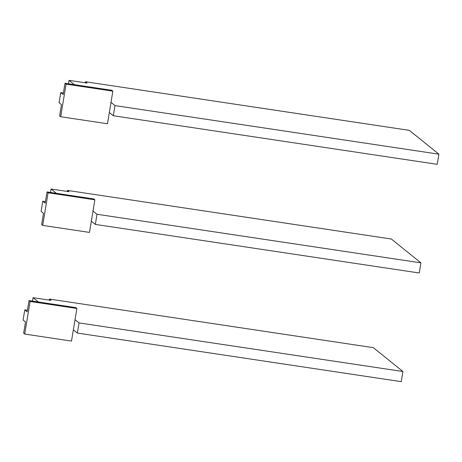 <?xml version="1.0" encoding="UTF-8"?>
<svg xmlns="http://www.w3.org/2000/svg" width="462" height="462" viewBox="0 0 462 462"><rect width="100%" height="100%" fill="white"/><g stroke="black" fill="none" stroke-linecap="round" stroke-linejoin="round"><path stroke-width="0.69" d="M67.261 191.441L67.435 190.419L391.331 239.01L420.911 262.849L97.014 214.264L93.018 211.042L89.478 232.409L42.695 225.392L41.626 224.532L43.486 213.305L41.089 211.371L42.77 201.23L45.166 203.165L47.026 191.932L93.809 198.955L94.877 199.809L48.088 192.793L42.695 225.392M420.911 262.849L419.23 272.99L95.334 224.405L91.337 221.183M67.435 190.419L69.034 191.707L51.039 189.01L56.416 193.341M45.42 201.628L42.77 201.23M97.014 214.264L95.334 224.405M51.039 189.01L50.468 192.452M47.026 191.932L48.088 192.793M93.018 211.042L94.877 199.809M49.272 300.104L49.446 299.081L373.342 347.667L402.922 371.512L79.025 322.921L75.029 319.704L71.489 341.072L24.705 334.055L23.637 333.194L25.497 321.968L23.1 320.033L24.781 309.892L27.177 311.821L29.037 300.595L75.82 307.611L76.888 308.472L30.105 301.455L24.705 334.055M402.922 371.512L401.241 381.652L77.345 333.067L73.348 329.845M49.446 299.081L51.045 300.369L33.05 297.672L38.427 302.004M27.431 310.291L24.781 309.892M79.025 322.921L77.345 333.067M33.05 297.672L32.479 301.114M29.037 300.595L30.105 301.455M75.029 319.704L76.888 308.472M85.251 82.779L85.424 81.757L409.315 130.348L438.9 154.187L115.003 105.602L111.007 102.379L107.467 123.747L60.684 116.73L59.615 115.87L61.475 104.643L59.078 102.708L60.759 92.567L63.155 94.502L65.015 83.27L111.798 90.292L112.867 91.147L66.078 84.13L60.684 116.73M438.9 154.187L437.219 164.328L113.323 115.743L109.327 112.52M85.424 81.757L87.018 83.045L69.029 80.348L74.405 84.679M63.41 92.966L60.759 92.567M115.003 105.602L113.323 115.743M69.029 80.348L68.457 83.789M65.015 83.27L66.078 84.13M111.007 102.379L112.867 91.147"/></g></svg>
